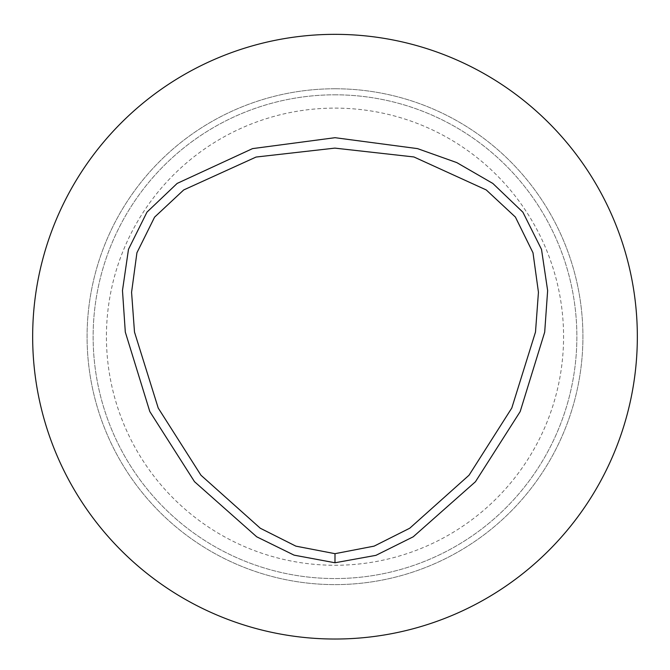 <?xml version="1.0" encoding="UTF-8"?>
<svg xmlns="http://www.w3.org/2000/svg" width="670" height="670" viewBox="0 0 670 670"><rect width="100%" height="100%" fill="white"/><g stroke="black" fill="none" stroke-linecap="round" stroke-linejoin="round"><path stroke-width="0.5" stroke-dasharray="3.35 2.51" d="M335 34.346A302.346 302.346 0 0 1 596.836 487.861A302.346 302.346 0 0 1 73.164 487.861A302.346 302.346 0 0 1 335 34.346A302.346 302.346 0 0 1 596.836 487.861A302.346 302.346 0 0 1 73.164 487.861A302.346 302.346 0 0 1 335 34.346A302.346 302.346 0 0 1 596.836 487.861A302.346 302.346 0 0 1 73.164 487.861A302.346 302.346 0 0 1 335 34.346M335 88.767A247.925 247.925 0 0 1 549.71 460.65A247.925 247.925 0 0 1 120.29 460.65A247.925 247.925 0 0 1 335 88.767A247.925 247.925 0 0 1 549.71 460.65A247.925 247.925 0 0 1 120.29 460.65A247.925 247.925 0 0 1 335 88.767M335 94.813A241.878 241.878 0 0 1 544.467 457.627A241.878 241.878 0 0 1 125.533 457.627A241.878 241.878 0 0 1 335 94.813A241.878 241.878 0 0 1 544.467 457.627A241.878 241.878 0 0 1 125.533 457.627A241.878 241.878 0 0 1 335 94.813M335 108.113A228.571 228.571 0 0 1 532.952 450.977A228.571 228.571 0 0 1 137.048 450.977A228.571 228.571 0 0 1 335 108.113"/><path stroke-width="1" d="M335 553.68L295.889 546.15L260.287 528.236L200.958 475.231L158.22 408.047L134.494 332.069L131.571 292.288L136.923 252.766L154.586 217.139L183.714 189.945L256.074 157.048L334.866 148.12L413.909 156.956L486.236 189.937L515.398 217.063L532.993 252.783L538.445 292.262L535.497 332.044L511.788 408.022L469.05 475.206L409.73 528.228L374.12 546.134L335 553.68L334.983 562.767L294.08 555.145L256.694 536.796L194.501 481.68L149.804 411.539L125.307 332.094L122.476 290.52L128.489 249.299L146.998 212.097L177.165 183.412L252.54 148.614L335.025 137.693L417.519 148.614L456.772 162.592L492.835 183.446L522.91 212.222L541.511 249.391L547.641 290.596L544.693 332.153L520.171 411.598L475.457 481.73L413.214 536.804L375.929 555.346L334.983 562.767M335 34.346A302.346 302.346 0 0 1 596.836 487.861A302.346 302.346 0 0 1 73.164 487.861A302.346 302.346 0 0 1 335 34.346"/></g></svg>
